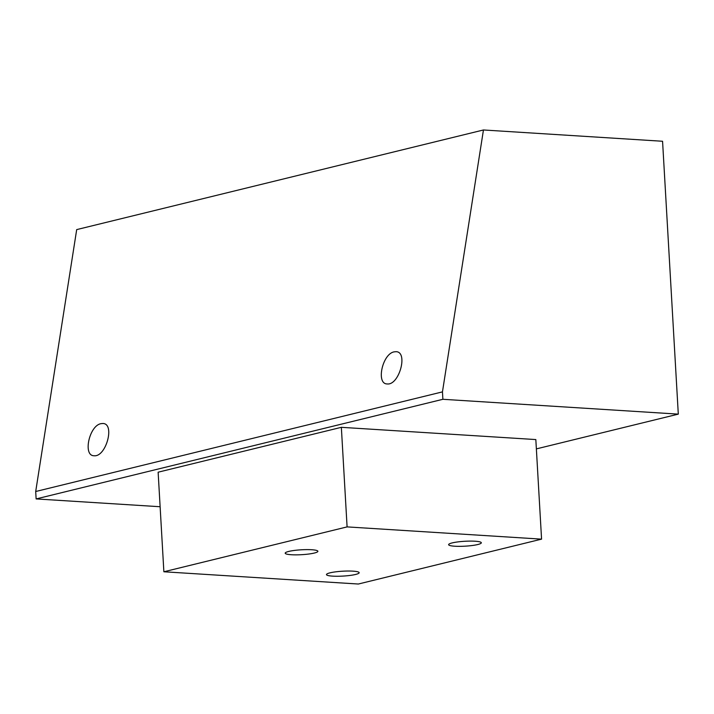 <?xml version="1.0" encoding="UTF-8"?>
<svg xmlns="http://www.w3.org/2000/svg" width="714" height="714" viewBox="0 0 714 714"><rect width="100%" height="100%" fill="white"/><g stroke="black" fill="none" stroke-linecap="round" stroke-linejoin="round"><path stroke-width="1.07" d="M314.338 553.038A16.377 2.445 -3.3 0 1 296.221 554.858A16.377 2.445 -3.3 0 1 285.198 553.18A16.377 2.445 -3.3 0 1 301.406 549.789A16.377 2.445 -3.3 0 1 317.891 551.288A16.377 2.445 -3.3 0 1 314.338 553.038M160.123 506.735L36.128 498.925L442.885 399.296L442.457 391.879L35.7 491.509L76.693 229.605L483.449 129.975L662.565 141.265L678.3 414.129L536.366 448.892M35.7 491.509L36.128 498.925M355.617 574.449A16.377 2.445 -3.3 0 1 337.499 576.26A16.377 2.445 -3.3 0 1 326.476 574.583A16.377 2.445 -3.3 0 1 342.684 571.2A16.377 2.445 -3.3 0 1 359.169 572.699A16.377 2.445 -3.3 0 1 355.617 574.449M477.764 544.532A16.377 2.445 -3.3 0 1 459.646 546.344A16.377 2.445 -3.3 0 1 448.624 544.666A16.377 2.445 -3.3 0 1 464.832 541.274A16.377 2.445 -3.3 0 1 481.316 542.783A16.377 2.445 -3.3 0 1 477.764 544.532M358.348 584.025L163.872 571.771L347.093 526.896L541.569 539.141L358.348 584.025M163.872 571.771L158.133 472.195L341.354 427.32L535.83 439.565L541.569 539.141M341.354 427.32L347.093 526.896M100.942 423.67C89.196 425.749 82.717 455.898 94.052 455.746C106.056 457.299 115.275 423.473 102.834 423.491L100.942 423.67M394.101 351.868C382.356 353.939 375.876 384.087 387.211 383.945C399.215 385.498 408.435 351.672 395.993 351.681L394.101 351.868M442.457 391.879L483.449 129.975M442.885 399.296L678.3 414.129"/></g></svg>
